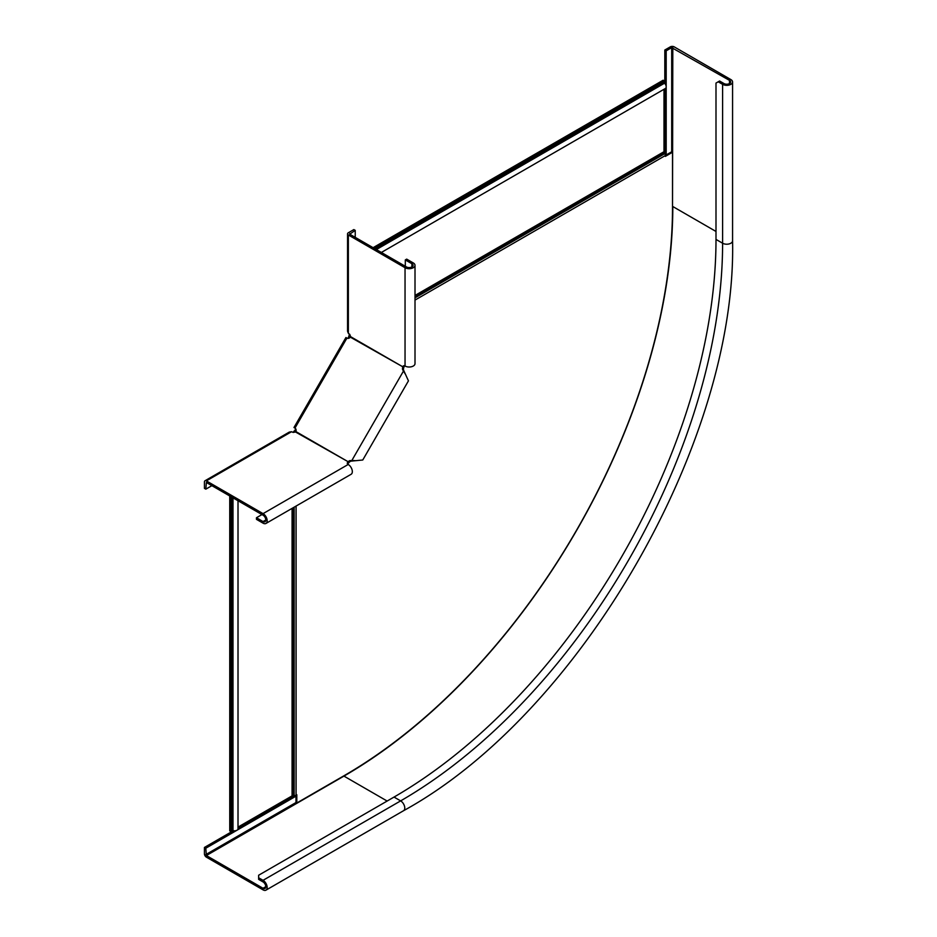 <?xml version="1.0" encoding="UTF-8"?>
<svg xmlns="http://www.w3.org/2000/svg" width="937" height="937" viewBox="0 0 937 937"><rect width="100%" height="100%" fill="white"/><g stroke="black" fill="none" stroke-linecap="round" stroke-linejoin="round"><path stroke-width="1.41" d="M349.759 334.696L349.021 335.961L349.267 334.052M349.817 334.38L349.232 334.708M663.993 89.284L663.993 151.712A1.558 0.902 -120 0 0 664.31 152.801L664.801 153.645A2.729 1.569 60 0 1 665.364 155.542L665.364 156.385L672.52 152.251L671.7 151.771L671.7 47.646L729.49 80.371A3.889 2.249 180 0 1 730.626 81.964A3.889 2.249 180 0 1 728.225 84.037A3.889 2.249 180 0 1 723.985 83.545L719.581 81.004L715.997 83.077L715.997 239.415A455.335 262.887 -60 0 1 394.032 797.071L258.635 875.24L258.635 877.782L263.039 880.323A5.833 3.373 -120 0 1 266.858 885.477A5.833 3.373 -120 0 1 265.967 890.15A5.833 3.373 -120 0 1 263.039 889.857L206.351 857.132A2.729 1.569 -120 0 1 204.43 853.794L204.43 847.446L205.8 848.231L206.351 855.54L263.039 888.276A3.889 2.249 -120 0 0 264.995 888.463A3.889 2.249 -120 0 0 265.581 885.348A3.889 2.249 -120 0 0 263.039 881.916L258.635 879.374L258.635 877.782M238.01 827.102L292.075 795.888A1.558 0.902 180 0 1 293.176 795.618L294.159 795.618A2.729 1.569 0 0 0 296.08 795.162L296.806 794.74L296.806 802.997L344.219 775.625A464.283 268.052 120 0 0 672.52 206.995L672.52 152.251M665.364 155.437L671.7 151.771M350.11 335.329L349.079 338.163L348.248 337.671L347.838 338.386M295.67 428.748L294.159 432.25M295.987 795.208L295.987 802.529L296.806 802.997M296.092 429.931L295.26 429.462M348.248 337.671L349.021 335.961M373.102 247.684L663.162 80.219L663.993 81.964A1.171 0.679 -120 0 0 664.544 83.182A3.502 2.026 60 0 1 665.469 88.429L381.371 252.451M663.993 80.687L373.933 248.153M293.433 432.262L296.08 429.942L296.08 430.645M293.176 432.461L294.159 430.985M229.741 495.978L229.741 830.92L231.673 830.756A1.171 0.679 180 0 1 232.997 830.627A3.502 2.026 0 0 0 238.01 828.8L238.01 500.756M230.572 831.388L230.572 496.458M664.813 83.475L664.813 50.024L670.318 46.85A2.729 1.569 180 0 1 674.171 46.85L730.86 79.575A5.833 3.373 180 0 1 732.57 81.964A5.833 3.373 180 0 1 728.963 85.08A5.833 3.373 180 0 1 722.603 84.342L718.199 81.8M666.195 154.956L666.195 50.821L671.7 47.646M295.987 796.169L205.8 848.231M415.009 297.861L664.801 153.645L664.813 88.804M294.159 507.175L294.159 795.618L238.01 828.05M233.395 830.721L204.43 847.446M664.813 50.024L666.195 50.821M665.176 154.453L666.113 155.003M295.05 795.536L295.987 796.075M347.615 463.991A3.116 1.792 180 0 1 347.838 463.768L349.196 462.339A3.116 2.542 120 0 1 351.316 461.109L362.76 460.008L408.45 380.855L403.695 370.396A3.116 2.542 -60 0 1 403.683 367.948L402.711 367.386A3.116 2.542 -60 0 0 402.723 369.834L405.475 374.343M211.879 485.659L205.824 489.161L206.374 482.485L263.063 515.209A3.889 2.249 60 0 1 265.604 518.641A3.889 2.249 60 0 1 265.007 521.757A3.889 2.249 60 0 1 263.063 521.569L256.457 517.751L256.457 519.344L263.063 523.162A5.833 3.373 60 0 0 265.979 523.443L351.117 474.286A5.833 3.373 -120 0 0 352.019 469.613A5.833 3.373 -120 0 0 348.201 464.471A3.116 1.792 180 0 1 347.287 463.194A3.116 1.792 180 0 1 347.838 462.187L347.838 463.768M205.824 489.161L204.442 488.364L204.442 482.005A2.729 1.569 60 0 1 205.004 480.763A2.729 1.569 60 0 1 206.374 480.892L263.063 513.628A5.833 3.373 60 0 1 266.869 518.77A5.833 3.373 60 0 1 265.979 523.443M294.405 427.764L294.968 428.092A3.116 2.542 120 0 1 295.858 431.547L295.471 431.957A3.116 1.792 180 0 1 291.512 431.734L289.334 432.074L205.004 480.763M261.962 514.577L256.457 517.751M295.471 431.957L348.224 461.777A3.116 2.542 120 0 1 350.344 460.547L352.874 460.969M404.339 371.813L403.367 371.251L351.89 460.407L355.627 460.688M293.972 427.518L345.929 337.531L346.924 338.105A3.116 2.542 -60 0 0 350.356 337.156L350.52 336.617A3.116 1.792 -120 0 0 348.353 333.291L347.557 331.241L347.557 233.863A2.729 1.569 0 0 0 348.353 234.976L405.042 267.713A5.833 3.373 0 0 0 411.402 268.439A5.833 3.373 0 0 0 415.009 265.323A5.833 3.373 0 0 0 413.299 262.946L406.693 259.127L405.311 259.924L405.311 266.272M294.968 428.092L346.924 338.105M295.858 431.547L349.196 462.339M404.327 365.746A3.116 1.792 -120 0 0 404.257 366.051L403.683 367.948M355.228 237.366L355.228 230.373L349.724 234.18L406.412 266.916A3.889 2.249 0 0 0 410.652 267.396A3.889 2.249 0 0 0 413.065 265.323A3.889 2.249 0 0 0 411.917 263.73L405.311 259.924M415.009 265.323L415.009 363.638A5.833 3.373 180 0 1 411.402 366.754A5.833 3.373 180 0 1 405.042 366.027A3.116 1.792 -120 0 0 403.484 365.863A3.116 1.792 -120 0 0 402.875 366.847L404.257 366.051M355.228 230.373L353.858 229.577L348.353 232.751A2.729 1.569 0 0 0 347.557 233.863M350.52 336.617L402.875 366.847L350.356 337.156M415.009 296.736L664.31 152.801M349.079 338.152L349.688 337.8M415.009 300.086L665.364 155.542M296.08 506.062L296.08 795.162M415.009 295.46L663.993 151.712M664.544 83.182L376.358 249.558M663.993 81.964L375.034 248.797M293.176 507.737L293.176 795.618M292.075 508.381L292.075 795.888M232.997 830.627L232.997 497.863M231.673 830.756L231.673 497.09M729.49 83.545L729.49 80.371M672.52 206.421L672.801 47.646M343.727 775.918L343.949 776.105A465.057 268.509 -60 0 0 672.801 206.527L715.997 231.462M295.987 802.529L205.8 854.591M715.997 239.415L722.603 243.222A455.335 262.887 -60 0 1 400.638 800.889A5.833 3.373 -120 0 1 404.456 806.031A5.833 3.373 -120 0 1 403.554 810.716C579.757 714.041 736.951 441.772 732.57 240.844A5.833 3.373 180 0 1 728.963 243.96A5.833 3.373 180 0 1 722.603 243.222L722.603 84.342M206.351 855.54L343.949 776.105L387.157 801.053M263.039 880.323L400.638 800.889L394.032 797.071M265.792 886.683L263.039 888.276M291.512 431.734L206.374 480.892M348.201 464.471L263.063 513.628M265.815 519.976L263.063 521.569M350.344 460.547L351.316 461.109M405.042 366.027L405.042 267.713M348.353 333.291L348.353 234.976M411.917 266.916L411.917 263.73M349.724 234.18L349.724 233.547M402.723 369.834L403.695 370.396M732.57 240.844L732.57 81.964M403.554 810.716L265.967 890.15"/></g></svg>
